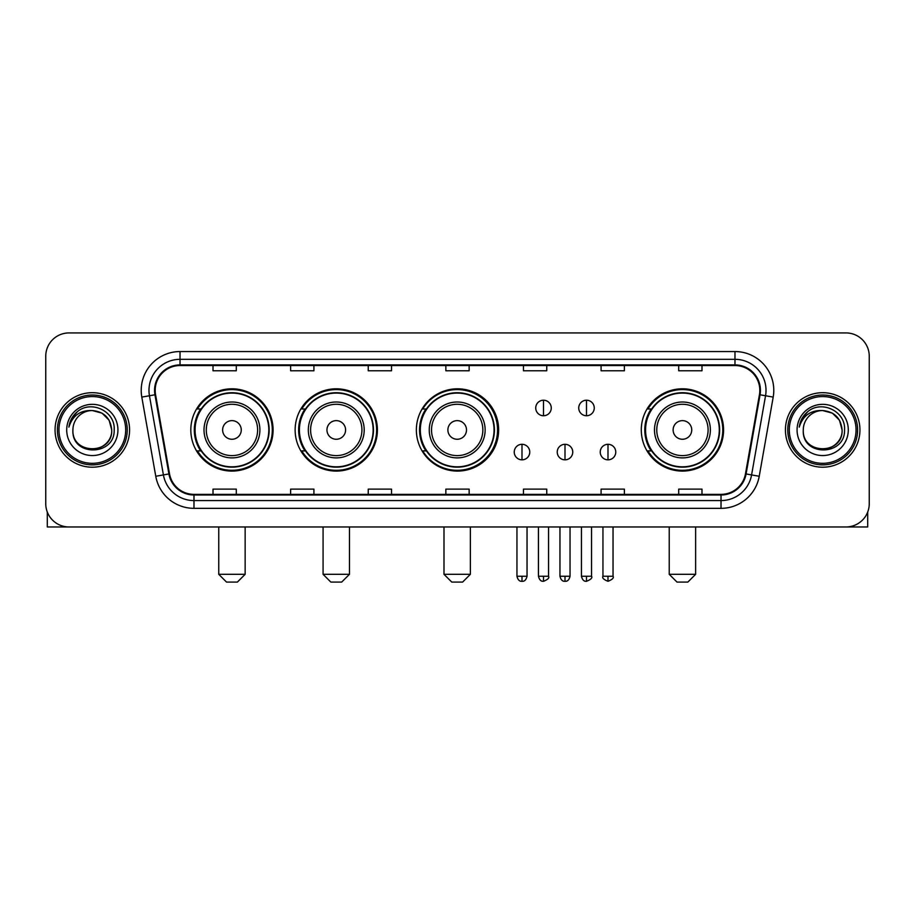 <?xml version="1.0" encoding="UTF-8"?>
<svg xmlns="http://www.w3.org/2000/svg" width="915" height="915" viewBox="0 0 915 915"><rect width="100%" height="100%" fill="white"/><g stroke="black" fill="none" stroke-linecap="round" stroke-linejoin="round"><path stroke-width="1.37" d="M641.289 429.947A41.141 41.141 0 0 0 682.43 471.088A41.141 41.141 0 0 0 723.571 429.947A41.141 41.141 0 0 0 682.43 388.806A41.141 41.141 0 0 0 641.289 429.947M416.359 429.947A41.141 41.141 0 0 0 457.5 471.088A41.141 41.141 0 0 0 498.641 429.947A41.141 41.141 0 0 0 457.5 388.806A41.141 41.141 0 0 0 416.359 429.947M295.133 429.947A41.141 41.141 0 0 0 336.262 471.088A41.141 41.141 0 0 0 377.403 429.947A41.141 41.141 0 0 0 336.262 388.806A41.141 41.141 0 0 0 295.133 429.947M190.812 429.947A41.141 41.141 0 0 0 231.953 471.088A41.141 41.141 0 0 0 273.082 429.947A41.141 41.141 0 0 0 231.953 388.806A41.141 41.141 0 0 0 190.812 429.947M200.682 450.901A37.641 37.641 0 0 1 200.682 408.994M304.992 450.901A37.641 37.641 0 0 1 304.992 408.994M425.921 450.901A37.641 37.641 0 0 1 425.921 408.994M651.16 450.901A37.641 37.641 0 0 1 651.16 408.994M45.75 356.209L45.75 503.685A23.287 23.287 0 0 0 69.037 526.971L845.963 526.971A23.287 23.287 0 0 0 869.25 503.685L869.25 356.209A23.287 23.287 0 0 0 845.963 332.923L69.037 332.923A23.287 23.287 0 0 0 45.75 356.209L45.75 503.685M55.06 429.947A37.252 37.252 0 0 0 92.323 467.199A37.252 37.252 0 0 0 129.575 429.947A37.252 37.252 0 0 0 92.323 392.695A37.252 37.252 0 0 0 55.06 429.947A37.252 37.252 0 0 0 92.323 467.199A37.252 37.252 0 0 0 129.575 429.947A37.252 37.252 0 0 0 92.323 392.695A37.252 37.252 0 0 0 55.06 429.947M785.425 429.947A37.252 37.252 0 0 0 822.677 467.199A37.252 37.252 0 0 0 859.94 429.947A37.252 37.252 0 0 0 822.677 392.695A37.252 37.252 0 0 0 785.425 429.947A37.252 37.252 0 0 0 822.677 467.199A37.252 37.252 0 0 0 859.94 429.947A37.252 37.252 0 0 0 822.677 392.695A37.252 37.252 0 0 0 785.425 429.947M155.184 390.362A24.842 24.842 0 0 1 180.026 365.531L734.974 365.531A24.842 24.842 0 0 1 759.439 394.674L745.473 473.844A24.842 24.842 0 0 1 721.02 494.363L193.98 494.363A24.842 24.842 0 0 1 169.527 473.844L155.561 394.674A24.842 24.842 0 0 1 155.184 390.362M154.566 390.362A25.46 25.46 0 0 0 154.955 394.788L168.909 473.947A25.46 25.46 0 0 0 193.98 494.992L721.02 494.992A25.46 25.46 0 0 0 746.091 473.947L760.045 394.788A25.46 25.46 0 0 0 734.974 364.902L180.026 364.902A25.46 25.46 0 0 0 154.566 390.362M141.802 397.099A38.807 38.807 0 0 1 180.026 351.554L734.974 351.554A38.807 38.807 0 0 1 773.198 397.099L759.233 476.269A38.807 38.807 0 0 1 721.02 508.34L193.98 508.34A38.807 38.807 0 0 1 155.767 476.269L141.802 397.099L149.454 395.749A31.041 31.041 0 0 1 180.026 359.321L734.974 359.321A31.041 31.041 0 0 1 765.546 395.749L751.592 474.919A31.041 31.041 0 0 1 721.02 500.574L193.98 500.574A31.041 31.041 0 0 1 163.408 474.919L149.454 395.749A31.041 31.041 0 0 1 148.973 390.362M845.963 332.923L69.037 332.923M69.037 526.971L845.963 526.971M869.25 503.685L869.25 356.209M746.091 473.947L751.592 474.919L765.546 395.749L773.198 397.099M445.857 365.531L445.857 370.781L469.143 370.781L469.143 365.531M368.242 365.531L368.242 370.781L391.529 370.781L391.529 365.531M290.627 365.531L290.627 370.781L313.914 370.781L313.914 365.531M213.012 365.531L213.012 370.781L236.299 370.781L236.299 365.531M523.471 365.531L523.471 370.781L546.758 370.781L546.758 365.531M601.086 365.531L601.086 370.781L624.373 370.781L624.373 365.531M678.701 365.531L678.701 370.781L701.988 370.781L701.988 365.531M469.143 494.363L469.143 489.113L445.857 489.113L445.857 494.363M391.529 494.363L391.529 489.113L368.242 489.113L368.242 494.363M313.914 494.363L313.914 489.113L290.627 489.113L290.627 494.363M236.299 494.363L236.299 489.113L213.012 489.113L213.012 494.363M546.758 494.363L546.758 489.113L523.471 489.113L523.471 494.363M624.373 494.363L624.373 489.113L601.086 489.113L601.086 494.363M701.988 494.363L701.988 489.113L678.701 489.113L678.701 494.363M47.306 512.045L47.306 526.971L137.341 526.971M125.698 429.947A33.375 33.375 0 0 0 92.323 396.572A33.375 33.375 0 0 0 58.949 429.947A33.375 33.375 0 0 0 92.323 463.322A33.375 33.375 0 0 0 125.698 429.947M127.242 429.947A34.93 34.93 0 0 0 92.323 395.017A34.93 34.93 0 0 0 57.393 429.947A34.93 34.93 0 0 0 92.323 464.877A34.93 34.93 0 0 0 127.242 429.947M111.722 429.947C110.566 418.155 104.104 411.693 92.323 410.538L102.023 413.145L109.125 420.248L111.722 429.947L109.125 420.248L102.023 413.145L92.323 410.538L102.023 413.145L109.125 420.248L111.722 429.947L109.125 420.248L102.023 413.145L92.323 410.538L102.023 413.145L109.125 420.248L111.722 429.947C112.911 454.984 71.725 454.984 72.914 429.947C71.187 456.882 115.084 456.276 114.169 429.947C115.61 411.464 91.397 399.718 77.443 411.624C72.571 415.685 69.723 420.854 68.888 427.122C72.548 415.57 80.36 410.034 92.323 410.538L102.023 413.145L109.125 420.248L111.722 429.947C112.911 454.984 71.725 454.984 72.914 429.947C71.725 454.984 112.911 454.984 111.722 429.947C112.911 454.984 71.725 454.984 72.914 429.947C71.725 454.984 112.911 454.984 111.722 429.947C112.911 454.984 71.725 454.984 72.914 429.947C71.725 454.984 112.911 454.984 111.722 429.947C112.911 454.984 71.725 454.984 72.914 429.947C71.725 454.984 112.911 454.984 111.722 429.947C112.911 454.984 71.725 454.984 72.914 429.947C71.725 454.984 112.911 454.984 111.722 429.947C112.911 454.984 71.725 454.984 72.914 429.947C71.725 454.984 112.911 454.984 111.722 429.947C112.911 454.984 71.725 454.984 72.914 429.947A19.409 19.409 0 0 1 92.323 410.538L102.023 413.145L109.125 420.248L111.722 429.947C112.499 445.01 93.136 455.018 81.321 445.925M66.704 429.947A25.609 25.609 0 0 0 92.323 455.556A25.609 25.609 0 0 0 117.932 429.947A25.609 25.609 0 0 0 92.323 404.339A25.609 25.609 0 0 0 66.704 429.947M77.432 411.624L71.713 418.429M71.359 419.093L71.873 418.155L71.359 419.093M237.385 582.077L226.52 582.077L218.754 574.311L245.14 574.311L237.385 582.077M241.263 429.947A9.31 9.31 0 0 0 231.953 420.637A9.31 9.31 0 0 0 222.631 429.947A9.31 9.31 0 0 0 231.953 439.257A9.31 9.31 0 0 0 241.263 429.947M259.894 429.947A27.942 27.942 0 0 0 231.953 402.005A27.942 27.942 0 0 0 204.011 429.947A27.942 27.942 0 0 0 231.953 457.889A27.942 27.942 0 0 0 259.894 429.947A27.942 27.942 0 0 1 231.953 457.889A27.942 27.942 0 0 1 204.011 429.947M268.816 429.947A36.863 36.863 0 0 0 231.953 393.084A36.863 36.863 0 0 0 195.078 429.947A36.863 36.863 0 0 0 231.953 466.81A36.863 36.863 0 0 0 268.816 429.947M272.304 429.947A40.363 40.363 0 0 1 197.457 450.901L201.197 450.901A37.218 37.218 0 0 0 256.566 457.855A37.218 37.218 0 0 0 256.566 402.04A37.218 37.218 0 0 0 201.197 408.994L197.457 408.994A40.363 40.363 0 0 1 272.304 429.947M341.695 582.077L330.83 582.077L323.075 574.311L349.461 574.311L341.695 582.077M345.584 429.947A9.31 9.31 0 0 0 336.262 420.637A9.31 9.31 0 0 0 326.952 429.947A9.31 9.31 0 0 0 336.262 439.257A9.31 9.31 0 0 0 345.584 429.947M364.204 429.947A27.942 27.942 0 0 0 336.262 402.005A27.942 27.942 0 0 0 308.321 429.947A27.942 27.942 0 0 0 336.262 457.889A27.942 27.942 0 0 0 364.204 429.947A27.942 27.942 0 0 1 336.262 457.889A27.942 27.942 0 0 1 308.321 429.947M373.137 429.947A36.863 36.863 0 0 0 336.262 393.084A36.863 36.863 0 0 0 299.399 429.947A36.863 36.863 0 0 0 336.262 466.81A36.863 36.863 0 0 0 373.137 429.947M376.625 429.947A40.363 40.363 0 0 1 301.767 450.901L305.507 450.901A37.218 37.218 0 0 0 360.887 457.855A37.218 37.218 0 0 0 360.887 402.04A37.218 37.218 0 0 0 305.507 408.994L301.767 408.994A40.363 40.363 0 0 1 376.625 429.947M462.624 582.077L451.758 582.077L443.992 574.311L470.379 574.311L462.624 582.077M466.501 429.947A9.31 9.31 0 0 0 457.191 420.637A9.31 9.31 0 0 0 447.881 429.947A9.31 9.31 0 0 0 457.191 439.257A9.31 9.31 0 0 0 466.501 429.947M485.133 429.947A27.942 27.942 0 0 0 457.191 402.005A27.942 27.942 0 0 0 429.249 429.947A27.942 27.942 0 0 0 457.191 457.889A27.942 27.942 0 0 0 485.133 429.947A27.942 27.942 0 0 1 457.191 457.889A27.942 27.942 0 0 1 429.249 429.947M494.054 429.947A36.863 36.863 0 0 0 457.191 393.084A36.863 36.863 0 0 0 420.317 429.947A36.863 36.863 0 0 0 457.191 466.81A36.863 36.863 0 0 0 494.054 429.947M497.554 429.947A40.363 40.363 0 0 1 422.696 450.901L426.436 450.901A37.218 37.218 0 0 0 481.816 457.855A37.218 37.218 0 0 0 481.816 402.04A37.218 37.218 0 0 0 426.436 408.994L422.696 408.994A40.363 40.363 0 0 1 497.554 429.947M687.863 582.077L676.997 582.077L669.231 574.311L695.629 574.311L687.863 582.077M691.74 429.947A9.31 9.31 0 0 0 682.43 420.637A9.31 9.31 0 0 0 673.12 429.947A9.31 9.31 0 0 0 682.43 439.257A9.31 9.31 0 0 0 691.74 429.947M710.372 429.947A27.942 27.942 0 0 0 682.43 402.005A27.942 27.942 0 0 0 654.488 429.947A27.942 27.942 0 0 0 682.43 457.889A27.942 27.942 0 0 0 710.372 429.947A27.942 27.942 0 0 1 682.43 457.889A27.942 27.942 0 0 1 654.488 429.947M719.293 429.947A36.863 36.863 0 0 0 682.43 393.084A36.863 36.863 0 0 0 645.567 429.947A36.863 36.863 0 0 0 682.43 466.81A36.863 36.863 0 0 0 719.293 429.947M722.793 429.947A40.363 40.363 0 0 1 647.934 450.901L651.674 450.901A37.218 37.218 0 0 0 707.055 457.855A37.218 37.218 0 0 0 707.055 402.04A37.218 37.218 0 0 0 651.674 408.994L647.934 408.994A40.363 40.363 0 0 1 722.793 429.947M543.499 400.221A7.766 7.766 0 0 0 535.732 407.976A7.766 7.766 0 0 0 543.499 415.742A7.766 7.766 0 0 0 551.265 407.976A7.766 7.766 0 0 0 543.499 400.221L543.499 415.742A7.766 7.766 0 0 0 551.265 407.976A7.766 7.766 0 0 0 543.499 400.221M586.492 400.221A7.766 7.766 0 0 0 578.738 407.976A7.766 7.766 0 0 0 586.492 415.742A7.766 7.766 0 0 0 594.258 407.976A7.766 7.766 0 0 0 586.492 400.221L586.492 415.742A7.766 7.766 0 0 0 594.258 407.976A7.766 7.766 0 0 0 586.492 400.221M521.996 444.301A7.766 7.766 0 0 0 514.241 452.067A7.766 7.766 0 0 0 521.996 459.833A7.766 7.766 0 0 0 529.762 452.067A7.766 7.766 0 0 0 521.996 444.301L521.996 459.833A7.766 7.766 0 0 0 529.762 452.067A7.766 7.766 0 0 0 521.996 444.301M565.001 444.301A7.766 7.766 0 0 0 557.235 452.067A7.766 7.766 0 0 0 565.001 459.833A7.766 7.766 0 0 0 572.756 452.067A7.766 7.766 0 0 0 565.001 444.301L565.001 459.833A7.766 7.766 0 0 0 572.756 452.067A7.766 7.766 0 0 0 565.001 444.301M607.995 444.301A7.766 7.766 0 0 0 600.24 452.067A7.766 7.766 0 0 0 607.995 459.833A7.766 7.766 0 0 0 615.761 452.067A7.766 7.766 0 0 0 607.995 444.301L607.995 459.833A7.766 7.766 0 0 0 615.761 452.067A7.766 7.766 0 0 0 607.995 444.301M867.695 512.045L867.695 526.971L777.659 526.971M856.051 429.947A33.375 33.375 0 0 0 822.677 396.572A33.375 33.375 0 0 0 789.302 429.947A33.375 33.375 0 0 0 822.677 463.322A33.375 33.375 0 0 0 856.051 429.947M857.607 429.947A34.93 34.93 0 0 0 822.677 395.017A34.93 34.93 0 0 0 787.758 429.947A34.93 34.93 0 0 0 822.677 464.877A34.93 34.93 0 0 0 857.607 429.947M803.279 429.947A19.409 19.409 0 0 1 822.677 410.538L832.387 413.145L839.49 420.248L842.086 429.947L839.49 420.248L832.387 413.145L822.677 410.538L832.387 413.145L839.49 420.248L842.086 429.947L839.49 420.248L832.387 413.145L822.677 410.538L832.387 413.145L839.49 420.248L842.086 429.947L839.49 420.248L832.387 413.145L822.677 410.538L832.387 413.145L839.49 420.248L842.086 429.947C843.275 454.984 802.089 454.984 803.279 429.947C801.551 456.882 845.449 456.276 844.534 429.947C845.975 411.464 821.762 399.718 807.808 411.624C802.935 415.685 800.087 420.854 799.241 427.122C802.901 415.57 810.713 410.034 822.677 410.538L832.387 413.145L839.49 420.248L842.086 429.947C843.275 454.984 802.089 454.984 803.279 429.947C802.089 454.984 843.275 454.984 842.086 429.947C843.275 454.984 802.089 454.984 803.279 429.947C802.089 454.984 843.275 454.984 842.086 429.947C843.275 454.984 802.089 454.984 803.279 429.947C802.089 454.984 843.275 454.984 842.086 429.947C843.275 454.984 802.089 454.984 803.279 429.947C802.089 454.984 843.275 454.984 842.086 429.947C843.275 454.984 802.089 454.984 803.279 429.947C802.089 454.984 843.275 454.984 842.086 429.947C842.864 445.01 823.489 455.018 811.674 445.925M822.677 410.538C834.469 411.693 840.931 418.155 842.086 429.947M797.068 429.947A25.609 25.609 0 0 0 822.677 455.556A25.609 25.609 0 0 0 848.296 429.947A25.609 25.609 0 0 0 822.677 404.339A25.609 25.609 0 0 0 797.068 429.947M807.796 411.624L802.078 418.429M801.723 419.093L802.238 418.155L801.723 419.093M734.974 351.554L734.974 364.902M149.454 395.749L154.955 394.788M193.98 508.34L193.98 494.992M721.02 494.992L721.02 508.34M155.767 476.269L168.909 473.947M760.045 394.788L765.546 395.749M180.026 351.554L180.026 364.902M751.592 474.919L759.233 476.269M257.618 429.947A25.666 25.666 0 0 0 231.953 404.281A25.666 25.666 0 0 0 206.287 429.947A25.666 25.666 0 0 0 231.953 455.613A25.666 25.666 0 0 0 257.618 429.947M361.928 429.947A25.666 25.666 0 0 0 336.262 404.281A25.666 25.666 0 0 0 310.597 429.947A25.666 25.666 0 0 0 336.262 455.613A25.666 25.666 0 0 0 361.928 429.947M482.857 429.947A25.666 25.666 0 0 0 457.191 404.281A25.666 25.666 0 0 0 431.525 429.947A25.666 25.666 0 0 0 457.191 455.613A25.666 25.666 0 0 0 482.857 429.947M708.096 429.947A25.666 25.666 0 0 0 682.43 404.281A25.666 25.666 0 0 0 656.764 429.947A25.666 25.666 0 0 0 682.43 455.613A25.666 25.666 0 0 0 708.096 429.947M543.499 576.256L538.455 576.256C539.335 579.847 541.017 581.528 543.499 581.3L543.499 576.256L548.543 576.256L548.543 526.971M586.492 576.256L581.448 576.256C582.329 579.847 584.01 581.528 586.492 581.3L586.492 576.256L591.548 576.256L591.548 526.971M521.996 576.256L516.952 576.256C517.833 579.847 519.514 581.528 521.996 581.3L521.996 576.256L527.04 576.256L527.04 526.971M565.001 576.256L559.957 576.256C560.838 579.847 562.519 581.528 565.001 581.3L565.001 576.256L570.045 576.256L570.045 526.971M607.995 576.256L602.951 576.256C601.933 577.868 603.614 579.55 607.995 581.3L607.995 576.256L613.039 576.256L613.039 526.971M245.14 526.971L245.14 574.311M218.754 526.971L218.754 574.311M349.461 526.971L349.461 574.311M323.075 526.971L323.075 574.311M470.379 526.971L470.379 574.311M443.992 526.971L443.992 574.311M695.629 526.971L695.629 574.311M669.231 526.971L669.231 574.311M538.455 576.256L538.455 526.971M548.543 576.256C549.572 577.868 547.891 579.55 543.499 581.3M581.448 576.256L581.448 526.971M591.548 576.256C592.565 577.868 590.884 579.55 586.492 581.3M516.952 576.256L516.952 526.971M527.04 576.256C526.159 579.847 524.478 581.528 521.996 581.3M559.957 576.256L559.957 526.971M570.045 576.256C569.164 579.847 567.483 581.528 565.001 581.3M602.951 576.256L602.951 526.971M613.039 576.256C614.068 577.868 612.387 579.55 607.995 581.3"/></g></svg>
